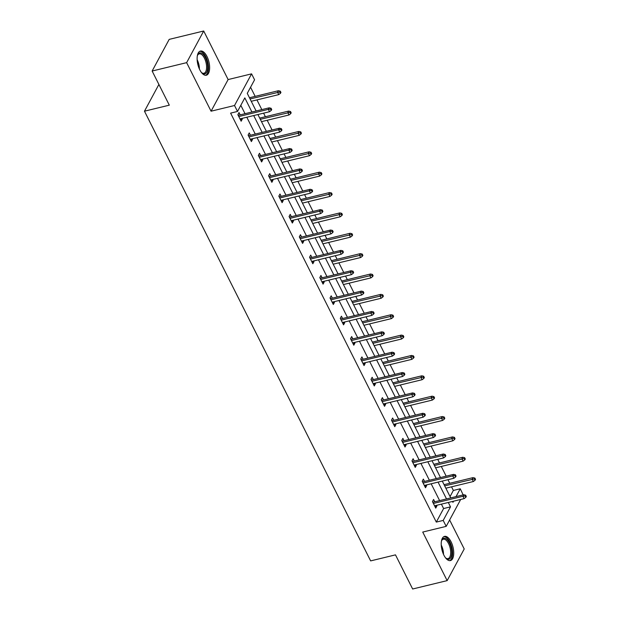 <?xml version="1.0" encoding="UTF-8"?>
<svg xmlns="http://www.w3.org/2000/svg" width="620" height="620" viewBox="0 0 620 620"><rect width="100%" height="100%" fill="white"/><g stroke="black" fill="none" stroke-linecap="round" stroke-linejoin="round"><path stroke-width="0.93" d="M443.881 555.148A12.454 5.689 -103.7 0 1 444.54 536.378A12.454 5.689 -103.7 0 1 451.073 541.81A12.454 5.689 -103.7 0 1 450.414 560.581A12.454 5.689 -103.7 0 1 443.881 555.148M199.779 69.812A12.454 5.689 -103.7 0 1 200.438 51.041A12.454 5.689 -103.7 0 1 206.972 56.467A12.454 5.689 -103.7 0 1 206.313 75.237A12.454 5.689 -103.7 0 1 199.779 69.812M460.691 499.464L446.191 526.365L422.732 532.061L447.152 580.622L412.649 589L395.483 554.861L370.644 560.899L144.468 111.197L169.306 105.167L152.14 71.029L169.198 39.378L203.701 31L186.636 62.651L211.063 111.205L234.523 105.508L251.581 73.858L254.572 79.802L247.264 93.356L256.13 110.996M152.14 71.029L186.636 62.651M447.152 580.622L464.217 548.971L449.632 519.979M211.063 111.205L228.121 79.561L203.701 31M228.121 79.561L251.581 73.858M450.058 496.574L453.36 490.451L451.538 486.824M449.756 483.282L447.958 479.702M446.175 476.16L441.293 466.457M439.518 462.915L437.72 459.343M435.938 455.801L431.055 446.09M429.272 442.548L427.475 438.975M425.692 435.434L420.81 425.731M419.027 422.189L417.237 418.616M415.454 415.075L410.572 405.364M408.789 401.822L406.991 398.249M405.209 394.708L400.326 385.005M398.544 381.463L396.746 377.882M394.971 374.341L390.089 364.637M388.306 361.096L386.508 357.523M384.726 353.981L379.843 344.271M378.06 340.729L376.262 337.156M374.48 333.614L369.605 323.911M367.823 320.37L366.025 316.797M364.242 313.255L359.36 303.544M357.577 300.003L355.779 296.43M353.997 292.888L349.122 283.185M347.34 279.643L345.542 276.071M343.759 272.529L338.877 262.818M337.094 259.276L335.296 255.704M333.513 252.162L328.631 242.459M326.856 238.909L325.058 235.337M323.276 231.795L318.393 222.092M316.611 218.55L314.813 214.977M313.03 211.435L308.148 201.725M306.373 198.183L304.575 194.61M302.793 191.069L297.91 181.366M296.127 177.824L294.329 174.251M292.547 170.709L287.665 160.999M285.882 157.457L284.092 153.884M282.309 150.342L277.427 140.639M275.644 137.097L273.846 133.517M272.064 129.975L267.181 120.272M265.399 116.731L263.601 113.158M261.826 109.616L256.944 99.905M255.161 96.364L250.565 87.234M453.36 490.451L460.265 488.777L463.156 494.892M158.891 84.452L144.468 111.197M424.529 481.422L423.367 479.097L422.212 481.236L425.498 487.762L426.645 485.631L426.312 484.964M404.046 440.696L402.884 438.371L401.729 440.51L405.015 447.036L406.162 444.896L405.829 444.238M383.563 399.962L382.401 397.645L381.246 399.784L384.532 406.309L385.679 404.17L385.346 403.504M363.08 359.236L361.917 356.919L360.762 359.058L364.041 365.583L365.196 363.444L364.862 362.778M342.596 318.51L341.434 316.192L340.279 318.331L343.558 324.857L344.712 322.718L344.379 322.051M322.113 277.783L320.943 275.466L319.796 277.597L323.074 284.13L324.229 281.992L323.896 281.325M301.63 237.057L300.46 234.732L299.313 236.871L302.591 243.397L303.746 241.265L303.413 240.599M281.147 196.331L279.976 194.006L278.829 196.145L282.108 202.67L283.262 200.531L282.929 199.873M260.663 155.597L259.493 153.28L258.346 155.418L261.625 161.944L262.779 159.805L262.446 159.138M240.18 114.871L239.01 112.553L237.855 114.692L241.141 121.218L242.296 119.079L241.963 118.412M251.922 112.019L244.815 97.89L237.506 111.445L230.609 113.127L436.302 522.094L443.61 508.539L441.401 504.153M439.619 500.611L431.164 483.786M429.381 480.244L420.918 463.419M419.136 459.877L410.673 443.06M408.898 439.518L400.435 422.693M398.652 419.151L390.189 402.334M388.407 398.792L379.952 381.966M378.169 378.425L369.706 361.599M367.923 358.058L359.468 341.24M357.686 337.699L349.223 320.873M347.44 317.332L338.985 300.514M337.203 296.972L328.74 280.147M326.957 276.605L318.502 259.788M316.719 256.238L308.256 239.421M306.474 235.879L298.011 219.054M296.236 215.512L287.773 198.695M285.99 195.153L277.528 178.328M275.753 174.786L267.29 157.968M265.507 154.427L257.044 137.601M255.262 134.059L246.806 117.234M245.024 113.692L240.816 105.323M250.418 135.238L249.256 132.912L248.101 135.052L251.387 141.577L252.534 139.446L252.201 138.779M270.901 175.964L269.739 173.647L268.584 175.778L271.87 182.311L273.017 180.172L272.684 179.506M291.385 216.69L290.222 214.373L289.067 216.512L292.353 223.037L293.5 220.898L293.167 220.232M311.876 257.416L310.705 255.099L309.55 257.238L312.837 263.763L313.991 261.625L313.65 260.958M332.359 298.15L331.188 295.825L330.034 297.964L333.32 304.49L334.474 302.351L334.134 301.692M352.842 338.877L351.672 336.551L350.517 338.69L353.803 345.216L354.958 343.077L354.625 342.418M373.325 379.603L372.155 377.278L371 379.417L374.286 385.95L375.441 383.811L375.108 383.144M393.808 420.329L392.638 418.012L391.491 420.151L394.769 426.676L395.924 424.537L395.591 423.871M414.292 461.055L413.121 458.738L411.975 460.877L415.253 467.403L416.407 465.264L416.074 464.597M434.775 501.782L433.605 499.464L432.458 501.603L435.736 508.129L436.891 505.99L436.558 505.323M237.506 111.445L234.523 105.508M446.191 526.365L443.199 520.42L450.507 506.865L448.299 502.471M436.302 522.094L443.199 520.42M446.516 498.93L438.061 482.112M436.279 478.57L427.815 461.745M426.033 458.203L417.578 441.386M415.795 437.836L407.332 421.019M405.55 417.477L397.094 400.652M395.312 397.11L386.849 380.293M385.067 376.751L376.611 359.925M374.829 356.384L366.366 339.566M364.583 336.024L356.12 319.199M354.346 315.658L345.882 298.832M344.1 295.291L335.637 278.473M333.862 274.931L325.399 258.106M323.617 254.564L315.154 237.747M313.371 234.205L304.916 217.38M303.134 213.838L294.671 197.013M292.888 193.471L284.433 176.654M282.65 173.112L274.187 156.286M272.405 152.745L263.95 135.927M262.167 132.386L253.704 115.56M452.515 501.448L452.957 502.332L453.569 501.193M456.033 496.62L460.265 488.777M257.912 114.537L266.375 131.363M268.158 134.904L276.621 151.722M278.396 155.263L286.858 172.089M288.641 175.631L297.104 192.448M298.879 195.998L307.342 212.815M309.124 216.357L317.587 233.182M319.37 236.724L327.825 253.541M329.608 257.083L338.071 273.908M339.853 277.45L348.308 294.267M350.091 297.809L358.554 314.635M360.336 318.176L368.792 335.002M370.574 338.543L379.037 355.361M380.82 358.903L389.275 375.728M391.057 379.269L399.52 396.087M401.303 399.629L409.766 416.454M411.541 419.996L420.004 436.821M421.786 440.363L430.249 457.18M432.024 460.722L440.487 477.547M442.269 481.089L450.732 497.907M443.61 508.539L450.507 506.865M240.312 119.559L242.296 119.079M250.55 139.926L252.534 139.446M260.795 160.286L262.779 159.805M271.033 180.653L273.017 180.172M281.279 201.019L283.262 200.531M291.516 221.379L293.5 220.898M301.762 241.746L303.746 241.265M312 262.105L313.991 261.625M322.245 282.472L324.229 281.992M332.483 302.839L334.474 302.351M342.728 323.198L344.712 322.718M352.966 343.565L354.958 343.077M363.212 363.925L365.196 363.444M373.457 384.292L375.441 383.811M383.695 404.651L385.679 404.17M393.94 425.018L395.924 424.537M404.178 445.385L406.162 444.896M414.424 465.744L416.407 465.264M424.661 486.111L426.645 485.631M434.907 506.47L436.891 505.99M270.591 109.112L271.25 110.414L271.715 109.562L271.056 108.252L270.591 109.112L268.351 109.368L269.537 111.716L239.971 118.893M238.793 116.544L268.351 109.368L269.181 107.826L238.196 115.351M271.056 108.252L269.181 107.826M269.537 111.716L271.25 110.414M280.472 93.31L280.938 92.45L280.279 91.148L279.814 92L280.472 93.31L278.76 94.612L277.574 92.256L278.403 90.722L249.472 97.751M279.814 92L250.069 98.944M278.76 94.612L251.255 101.292M278.403 90.722L280.279 91.148M280.837 129.471L281.496 130.781L281.953 129.921L281.294 128.619L280.837 129.471L278.597 129.727L279.775 132.083L250.217 139.26M249.031 136.911L278.597 129.727L279.426 128.193L248.434 135.718M281.294 128.619L279.426 128.193M279.775 132.083L281.496 130.781M291.075 149.839L291.733 151.141L292.198 150.288L291.54 148.986L291.075 149.839L288.835 150.094L290.021 152.442L260.454 159.627M259.276 157.271L288.835 150.094L289.664 148.552L258.679 156.085M291.54 148.986L289.664 148.552M290.021 152.442L291.733 151.141M290.718 113.669L291.175 112.817L290.517 111.515L290.059 112.367L290.718 113.669L288.998 114.971L287.82 112.623L288.649 111.081L259.71 118.11M290.059 112.367L260.315 119.303M288.998 114.971L261.493 121.652M288.649 111.081L290.517 111.515M300.956 134.036L301.421 133.184L300.762 131.874L300.297 132.734L300.956 134.036L299.243 135.338L298.057 132.99L298.887 131.448L269.956 138.477M300.297 132.734L270.553 139.671M299.243 135.338L271.738 142.019M298.887 131.448L300.762 131.874M197.338 55.823A10.773 4.921 -103.7 0 1 197.633 55.017A10.773 4.921 -103.7 0 1 203.957 55.312A10.773 4.921 -103.7 0 1 207.669 68.153A10.773 4.921 -103.7 0 1 202.004 72.99A10.773 4.921 -103.7 0 1 201.368 72.408M201.663 72.695A9.974 4.557 76.3 0 0 203.941 73.269A9.974 4.557 76.3 0 0 206.576 67.968A9.974 4.557 76.3 0 0 204.352 58.009A9.974 4.557 76.3 0 0 199.229 53.886A9.974 4.557 76.3 0 0 197.47 55.436M205.561 75.315A12.369 5.65 76.3 0 0 208.467 68.859A12.369 5.65 76.3 0 0 199.733 51.328M441.44 541.167A10.773 4.921 -103.7 0 1 441.735 540.353A10.773 4.921 -103.7 0 1 448.051 540.648A10.773 4.921 -103.7 0 1 451.763 553.49A10.773 4.921 -103.7 0 1 446.098 558.326A10.773 4.921 -103.7 0 1 445.47 557.744M445.757 558.031A9.974 4.557 76.3 0 0 448.035 558.612A9.974 4.557 76.3 0 0 450.678 553.304A9.974 4.557 76.3 0 0 448.454 543.353A9.974 4.557 76.3 0 0 443.323 539.222A9.974 4.557 76.3 0 0 441.564 540.779M449.663 560.65A12.369 5.65 76.3 0 0 452.569 554.195A12.369 5.65 76.3 0 0 443.835 536.664M301.32 170.206L301.979 171.508L302.436 170.655L301.785 169.345L301.32 170.206L299.08 170.461L300.258 172.809L270.7 179.986M269.522 177.638L299.08 170.461L299.91 168.919L268.917 176.444M301.785 169.345L299.91 168.919M300.258 172.809L301.979 171.508M311.201 154.403L311.659 153.543L311.007 152.241L310.543 153.094L311.201 154.403L309.481 155.698L308.303 153.349L309.132 151.807L280.194 158.836M310.543 153.094L280.798 160.03M309.481 155.698L281.976 162.386M309.132 151.807L311.007 152.241M311.565 190.565L312.216 191.875L312.681 191.014L312.023 189.712L311.565 190.565L309.318 190.821L310.504 193.169L280.945 200.353M279.76 198.005L309.318 190.821L310.147 189.278L279.163 196.811M312.023 189.712L310.147 189.278M310.504 193.169L312.216 191.875M321.439 174.763L321.904 173.91L321.245 172.6L320.788 173.46L321.439 174.763L319.726 176.065L318.541 173.716L319.378 172.174L290.439 179.203M320.788 173.46L291.036 180.397M319.726 176.065L292.221 182.745M319.378 172.174L321.245 172.6M321.803 210.932L322.462 212.234L322.919 211.381L322.268 210.072L321.803 210.932L319.563 211.188L320.742 213.536L291.183 220.712M290.005 218.364L319.563 211.188L320.393 209.645L289.401 217.171M322.268 210.072L320.393 209.645M320.742 213.536L322.462 212.234M331.685 195.13L332.142 194.269L331.491 192.967L331.026 193.82L331.685 195.13L329.964 196.431L328.786 194.076L329.615 192.541L300.677 199.57M331.026 193.82L301.281 200.756M329.964 196.431L302.459 203.112M329.615 192.541L331.491 192.967M332.049 231.291L332.7 232.601L333.165 231.74L332.506 230.438L332.049 231.291L329.801 231.547L330.987 233.895L301.428 241.079M300.243 238.731L329.801 231.547L330.638 230.012L299.646 237.537M332.506 230.438L330.638 230.012M330.987 233.895L332.7 232.601M341.922 215.489L342.387 214.636L341.728 213.334L341.271 214.187L341.922 215.489L340.21 216.791L339.024 214.442L339.861 212.9L310.922 219.929M341.271 214.187L311.519 221.123M340.21 216.791L312.705 223.471M339.861 212.9L341.728 213.334M342.287 251.658L342.945 252.96L343.403 252.108L342.752 250.798L342.287 251.658L340.047 251.914L341.225 254.262L311.666 261.446M310.488 259.09L340.047 251.914L340.876 250.371L309.884 257.904M342.752 250.798L340.876 250.371M341.225 254.262L342.945 252.96M352.168 235.856L352.625 235.003L351.974 233.694L351.509 234.554L352.168 235.856L350.455 237.158L349.269 234.81L350.099 233.267L321.16 240.297M351.509 234.554L321.764 241.49M350.455 237.158L322.942 243.838M350.099 233.267L351.974 233.694M352.532 272.017L353.183 273.327L353.648 272.474L352.989 271.165L352.532 272.017L350.292 272.273L351.47 274.629L321.912 281.805M320.726 279.457L350.292 272.273L351.122 270.738L320.129 278.264M352.989 271.165L351.122 270.738M351.47 274.629L353.183 273.327M362.406 256.223L362.871 255.363L362.212 254.06L361.755 254.913L362.406 256.223L360.693 257.517L359.515 255.169L360.344 253.626L331.406 260.656M361.755 254.913L332.002 261.849M360.693 257.517L333.188 264.197M360.344 253.626L362.212 254.06M362.77 292.384L363.428 293.686L363.886 292.834L363.235 291.532L362.77 292.384L360.53 292.64L361.716 294.988L332.149 302.173M330.971 299.824L360.53 292.64L361.359 291.098L330.367 298.631M363.235 291.532L361.359 291.098M361.716 294.988L363.428 293.686M372.651 276.582L373.108 275.729L372.457 274.42L371.992 275.28L372.651 276.582L370.938 277.884L369.753 275.536L370.582 273.994L341.651 281.023M371.992 275.28L342.248 282.216M370.938 277.884L343.426 284.565M370.582 273.994L372.457 274.42M373.015 312.751L373.674 314.053L374.131 313.201L373.472 311.891L373.015 312.751L370.776 313.007L371.954 315.355L342.395 322.532M341.209 320.183L370.776 313.007L371.605 311.465L340.613 318.99M373.472 311.891L371.605 311.465M371.954 315.355L373.674 314.053M382.897 296.949L383.354 296.089L382.695 294.787L382.238 295.639L382.897 296.949L381.176 298.243L379.998 295.895L380.827 294.361L351.889 301.39M382.238 295.639L352.486 302.576M381.176 298.243L353.671 304.931M380.827 294.361L382.695 294.787M383.253 333.111L383.912 334.42L384.377 333.56L383.718 332.258L383.253 333.111L381.013 333.366L382.199 335.714L352.633 342.899M351.455 340.55L381.013 333.366L381.843 331.832L350.85 339.357M383.718 332.258L381.843 331.832M382.199 335.714L383.912 334.42M393.134 317.308L393.599 316.456L392.94 315.146L392.476 316.006L393.134 317.308L391.422 318.61L390.236 316.262L391.065 314.72L362.134 321.749M392.476 316.006L362.731 322.942M391.422 318.61L363.909 325.291M391.065 314.72L392.94 315.146M393.499 353.478L394.157 354.779L394.615 353.927L393.956 352.617L393.499 353.478L391.259 353.733L392.437 356.082L362.878 363.266M361.692 360.91L391.259 353.733L392.088 352.191L361.096 359.724M393.956 352.617L392.088 352.191M392.437 356.082L394.157 354.779M403.38 337.675L403.837 336.823L403.178 335.513L402.721 336.365L403.38 337.675L401.659 338.977L400.481 336.621L401.311 335.087L372.372 342.116M402.721 336.365L372.976 343.31M401.659 338.977L374.154 345.658M401.311 335.087L403.178 335.513M403.736 373.837L404.395 375.147L404.86 374.286L404.201 372.984L403.736 373.837L401.496 374.093L402.682 376.449L373.116 383.625M371.938 381.277L401.496 374.093L402.326 372.558L371.341 380.083M404.201 372.984L402.326 372.558M402.682 376.449L404.395 375.147M413.618 358.035L414.082 357.182L413.424 355.88L412.959 356.733L413.618 358.035L411.905 359.337L410.719 356.988L411.548 355.446L382.618 362.475M412.959 356.733L383.214 363.669M411.905 359.337L384.4 366.017M411.548 355.446L413.424 355.88M413.982 394.204L414.64 395.506L415.098 394.653L414.439 393.351L413.982 394.204L411.742 394.46L412.92 396.808L383.362 403.992M382.176 401.644L411.742 394.46L412.571 392.917L381.579 400.45M414.439 393.351L412.571 392.917M412.92 396.808L414.64 395.506M423.863 378.401L424.32 377.549L423.661 376.239L423.204 377.099L423.863 378.401L422.143 379.704L420.964 377.355L421.794 375.813L392.855 382.842M423.204 377.099L393.46 384.036M422.143 379.704L394.638 386.384M421.794 375.813L423.661 376.239M424.219 414.571L424.878 415.873L425.343 415.02L424.685 413.711L424.219 414.571L421.98 414.827L423.166 417.175L393.599 424.351M392.421 422.003L421.98 414.827L422.809 413.284L391.825 420.81M424.685 413.711L422.809 413.284M423.166 417.175L424.878 415.873M434.101 398.768L434.566 397.908L433.907 396.606L433.442 397.459L434.101 398.768L432.388 400.063L431.202 397.714L432.032 396.18L403.101 403.209M433.442 397.459L403.697 404.395M432.388 400.063L404.883 406.751M432.032 396.18L433.907 396.606M434.465 434.93L435.124 436.24L435.581 435.38L434.93 434.078L434.465 434.93L432.225 435.186L433.403 437.534L403.845 444.718M402.667 442.37L432.225 435.186L433.055 433.643L402.062 441.177M434.93 434.078L433.055 433.643M433.403 437.534L435.124 436.24M444.346 419.128L444.804 418.275L444.153 416.966L443.688 417.826L444.346 419.128L442.626 420.43L441.448 418.082L442.277 416.539L413.339 423.568M443.688 417.826L413.943 424.762M442.626 420.43L415.121 427.11M442.277 416.539L444.153 416.966M444.711 455.297L445.361 456.599L445.827 455.746L445.168 454.437L444.711 455.297L442.463 455.553L443.649 457.901L414.09 465.078M412.904 462.729L442.463 455.553L443.292 454.011L412.308 461.536M445.168 454.437L443.292 454.011M443.649 457.901L445.361 456.599M454.584 439.495L455.049 438.635L454.39 437.332L453.933 438.185L454.584 439.495L452.871 440.797L451.686 438.441L452.522 436.906L423.584 443.936M453.933 438.185L424.181 445.129M452.871 440.797L425.367 447.477M452.522 436.906L454.39 437.332M454.948 475.656L455.607 476.966L456.064 476.106L455.413 474.804L454.948 475.656L452.709 475.912L453.887 478.268L424.328 485.445M423.15 483.096L452.709 475.912L453.538 474.378L422.546 481.903M455.413 474.804L453.538 474.378M453.887 478.268L455.607 476.966M464.829 459.854L465.287 459.002L464.636 457.7L464.171 458.552L464.829 459.854L463.109 461.156L461.931 458.808L462.76 457.265L433.822 464.295M464.171 458.552L434.426 465.488M463.109 461.156L435.604 467.837M462.76 457.265L464.636 457.7M465.194 496.023L465.845 497.325L466.31 496.473L465.651 495.171L465.194 496.023L462.946 496.279L464.132 498.627L434.574 505.811M433.388 503.456L462.946 496.279L463.783 494.737L432.791 502.27M465.651 495.171L463.783 494.737M464.132 498.627L465.845 497.325M475.067 480.221L475.532 479.368L474.874 478.059L474.416 478.919L475.067 480.221L473.354 481.523L472.169 479.175L473.006 477.632L444.067 484.662M474.416 478.919L444.664 485.855M473.354 481.523L445.85 488.204M473.006 477.632L474.874 478.059M197.144 59.729A9.974 4.557 -103.7 0 1 199.408 69.029M198.346 66.263A9.649 4.41 76.3 0 0 197.478 62.674M441.246 545.065A9.974 4.557 -103.7 0 1 443.509 554.373M442.447 551.599A9.649 4.41 76.3 0 0 441.579 548.018"/></g></svg>
